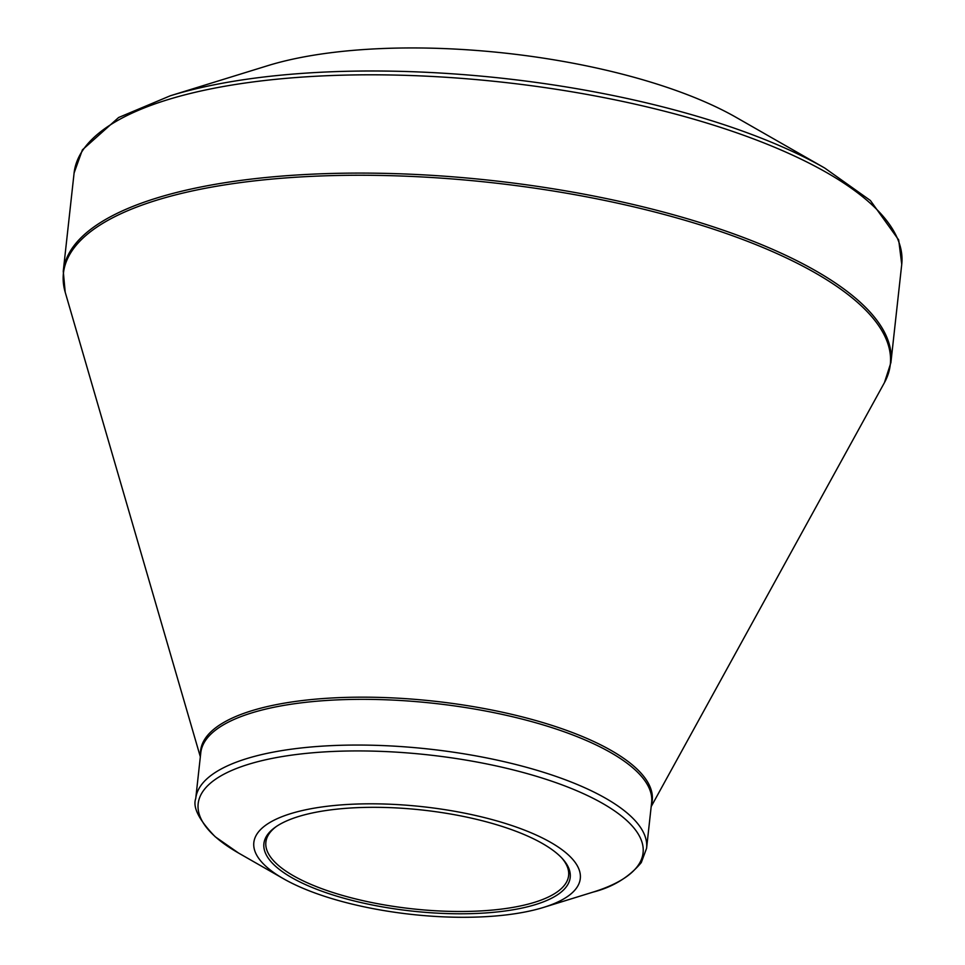 <?xml version="1.0" encoding="UTF-8"?>
<svg xmlns="http://www.w3.org/2000/svg" width="965" height="965" viewBox="0 0 965 965"><rect width="100%" height="100%" fill="white"/><g stroke="black" fill="none" stroke-linecap="round" stroke-linejoin="round"><path stroke-width="1.45" d="M329.765 52.858A295.941 97.549 6.3 0 1 736.235 117.428L824.725 168.043A413.358 136.246 6.3 0 0 256.979 77.851A413.358 136.246 6.3 0 0 170.274 95.788L267.679 65.692A295.941 97.549 6.3 0 1 329.765 52.858M325.108 806.535A164.207 54.124 6.3 0 1 537.505 835.63A164.207 54.124 6.3 0 1 543.464 907.438A164.207 54.124 6.3 0 1 283.469 878.729A164.207 54.124 6.3 0 1 325.108 806.535M503.344 911.225A154.074 50.783 6.3 0 1 320.356 890.659A154.074 50.783 6.3 0 1 275.495 827.077A154.074 50.783 6.3 0 1 422.634 810.069A154.074 50.783 6.3 0 1 562.511 858.766A154.074 50.783 6.3 0 1 503.344 911.225M276.424 826.438A152.289 50.192 -173.7 0 0 265.882 842.155A152.289 50.192 -173.7 0 0 344.022 895.858A152.289 50.192 -173.7 0 0 502.524 908.958A152.289 50.192 -173.7 0 0 568.614 875.581A152.289 50.192 -173.7 0 0 561.739 857.933M74.1 172.964L63.256 271.262A416.337 137.235 6.3 0 1 492.138 180.539A416.337 137.235 6.3 0 1 890.9 362.635L901.744 264.338A416.337 137.235 -173.7 0 0 502.982 82.254A416.337 137.235 -173.7 0 0 74.1 172.964L82.423 149.828L118.635 117.501L170.274 95.788M200.515 755.221A227.197 74.884 6.3 0 1 299.198 700.94A227.197 74.884 6.3 0 1 541.522 722.182A227.197 74.884 6.3 0 1 651.363 804.991M651.194 806.583L884.435 382.647A415.939 137.102 -173.7 0 0 700.952 225.122A415.939 137.102 -173.7 0 0 243.928 182.156A415.939 137.102 -173.7 0 0 65.198 292.202L200.334 756.813M195.738 798.525A226.799 74.751 6.3 0 1 294.156 748.816A226.799 74.751 6.3 0 1 530.207 768.333A226.799 74.751 6.3 0 1 646.586 848.295L651.628 802.578A226.799 74.751 -173.7 0 0 535.261 722.616A226.799 74.751 -173.7 0 0 299.198 703.099A226.799 74.751 -173.7 0 0 200.78 752.809L195.738 798.525C192.554 807.319 199.055 820.069 215.231 836.776L238.548 853.036A223.82 73.774 -173.7 0 1 295.29 754.642A223.82 73.774 -173.7 0 1 584.79 794.292A223.82 73.774 -173.7 0 1 592.908 892.155C612.932 887.076 629.059 877.221 641.279 862.577L646.586 848.295M543.464 907.438L592.908 892.155M283.469 878.729L238.548 853.036M884.435 382.647L890.9 362.635M63.256 271.262L65.198 292.202M901.744 264.338L898.68 239.935L870.382 200.491L824.725 168.043"/></g></svg>
